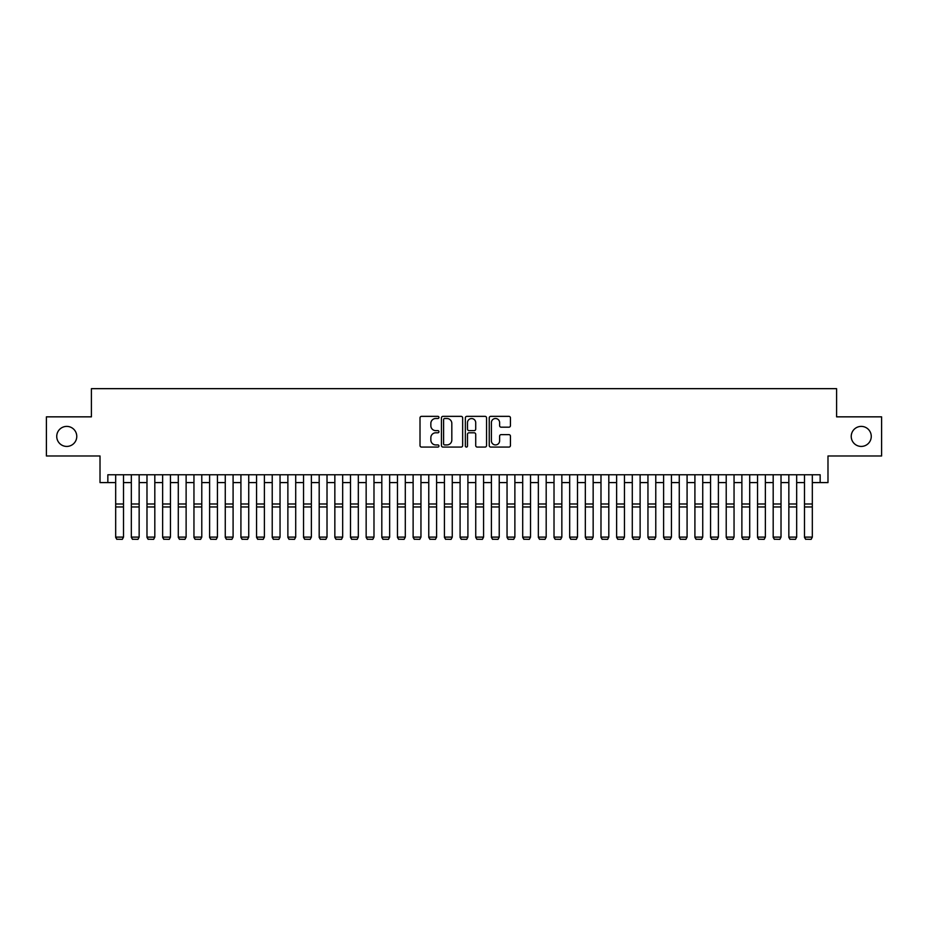 <?xml version="1.0" encoding="UTF-8"?>
<svg xmlns="http://www.w3.org/2000/svg" width="928" height="928" viewBox="0 0 928 928"><rect width="100%" height="100%" fill="white"/><g stroke="black" fill="none" stroke-linecap="round" stroke-linejoin="round"><path stroke-width="1.39" d="M438.956 417.426A1.079 1.079 0 0 0 437.877 416.347L421.556 416.347A1.531 1.531 0 0 0 420.013 417.89L420.013 445.544A1.531 1.531 0 0 0 421.556 447.076L437.877 447.076A1.079 1.079 0 0 0 438.956 446.008A1.079 1.079 0 0 0 437.877 444.93L435.766 444.93A4.918 4.918 0 0 1 430.847 440.011L430.847 437.703A4.918 4.918 0 0 1 435.766 432.796L437.877 432.796A1.079 1.079 0 0 0 438.956 431.717A1.079 1.079 0 0 0 437.877 430.638L435.766 430.638A4.918 4.918 0 0 1 430.847 425.72L430.847 423.412A4.918 4.918 0 0 1 435.766 418.505L437.877 418.505A1.079 1.079 0 0 0 438.956 417.426M851.231 436.415A10.022 10.022 0 0 0 861.254 446.426A10.022 10.022 0 0 0 871.264 436.415A10.022 10.022 0 0 0 861.254 426.393A10.022 10.022 0 0 0 851.231 436.415M56.736 436.415A10.022 10.022 0 0 0 66.746 446.426A10.022 10.022 0 0 0 76.769 436.415A10.022 10.022 0 0 0 66.746 426.393A10.022 10.022 0 0 0 56.736 436.415M508.904 427.182A1.531 1.531 0 0 0 510.446 425.65L510.446 417.89A1.531 1.531 0 0 0 508.904 416.347L490.773 416.347A1.531 1.531 0 0 0 489.242 417.89L489.242 445.544A1.531 1.531 0 0 0 490.773 447.076L508.904 447.076A1.531 1.531 0 0 0 510.446 445.544L510.446 436.172A1.531 1.531 0 0 0 508.904 434.629L501.143 434.629A1.531 1.531 0 0 0 499.612 436.172L499.612 440.823A4.106 4.106 0 0 1 495.506 444.93A4.106 4.106 0 0 1 491.388 440.823L491.388 422.611A4.106 4.106 0 0 1 495.506 418.505A4.106 4.106 0 0 1 499.612 422.611L499.612 425.65A1.531 1.531 0 0 0 501.143 427.182L508.904 427.182M107.845 482.595L107.845 474.765L820.155 474.765L820.155 482.595L827.985 482.595L827.985 455.984L881.6 455.984L881.6 416.846L836.592 416.846L836.592 388.658L91.408 388.658L91.408 416.846L46.4 416.846L46.4 455.984L100.015 455.984L100.015 482.595L115.675 482.595M462.654 417.89A1.531 1.531 0 0 0 461.123 416.347L442.981 416.347A1.531 1.531 0 0 0 441.45 417.89L441.45 445.544A1.531 1.531 0 0 0 442.981 447.076L461.123 447.076A1.531 1.531 0 0 0 462.654 445.544L462.654 417.89M466.877 416.347L485.019 416.347A1.531 1.531 0 0 1 486.55 417.89L486.55 445.544A1.531 1.531 0 0 1 485.019 447.076L477.259 447.076A1.531 1.531 0 0 1 475.716 445.544L475.716 434.327A1.531 1.531 0 0 0 474.185 432.796L469.034 432.796A1.531 1.531 0 0 0 467.492 434.327L467.492 446.008A1.079 1.079 0 0 1 466.424 447.076A1.079 1.079 0 0 1 465.346 446.008L465.346 417.89A1.531 1.531 0 0 1 466.877 416.347M123.505 482.595L131.324 482.595M139.154 482.595L146.984 482.595M154.814 482.595L162.644 482.595M170.462 482.595L178.292 482.595M186.122 482.595L193.952 482.595M201.782 482.595L209.6 482.595M217.43 482.595L225.26 482.595M233.09 482.595L240.92 482.595M248.739 482.595L256.569 482.595M264.399 482.595L272.229 482.595M280.047 482.595L287.877 482.595M295.707 482.595L303.537 482.595M311.367 482.595L319.186 482.595M327.016 482.595L334.846 482.595M342.676 482.595L350.506 482.595M358.324 482.595L366.154 482.595M373.984 482.595L381.814 482.595M389.644 482.595L397.462 482.595M405.292 482.595L413.122 482.595M420.952 482.595L428.771 482.595M436.601 482.595L444.431 482.595M452.261 482.595L460.091 482.595M467.909 482.595L475.739 482.595M483.569 482.595L491.399 482.595M499.229 482.595L507.048 482.595M514.878 482.595L522.708 482.595M530.538 482.595L538.356 482.595M546.186 482.595L554.016 482.595M561.846 482.595L569.676 482.595M577.494 482.595L585.324 482.595M593.154 482.595L600.984 482.595M608.814 482.595L616.633 482.595M624.463 482.595L632.293 482.595M640.123 482.595L647.953 482.595M655.771 482.595L663.601 482.595M671.431 482.595L679.261 482.595M687.08 482.595L694.91 482.595M702.74 482.595L710.57 482.595M718.4 482.595L726.218 482.595M734.048 482.595L741.878 482.595M749.708 482.595L757.538 482.595M765.356 482.595L773.186 482.595M781.016 482.595L788.846 482.595M796.676 482.595L804.495 482.595M812.325 482.595L820.155 482.595M444.674 418.505A1.079 1.079 0 0 0 443.596 419.572L443.596 443.851A1.079 1.079 0 0 0 444.674 444.93L446.902 444.93A4.918 4.918 0 0 0 451.82 440.011L451.82 423.412A4.918 4.918 0 0 0 446.902 418.505L444.674 418.505M475.716 422.692A4.106 4.106 0 0 0 471.61 418.574A4.106 4.106 0 0 0 467.492 422.692L467.492 429.107A1.531 1.531 0 0 0 469.034 430.638L474.185 430.638A1.531 1.531 0 0 0 475.716 429.107L475.716 422.692M115.675 537.393L116.847 539.342L115.675 537.115L123.505 537.115L122.322 539.342L116.847 539.226L122.322 539.342M123.505 474.765L123.505 537.115L122.322 539.226M115.675 474.765L115.675 537.115L116.847 539.226M131.324 537.393L132.507 539.342L131.324 537.115L139.154 537.115L137.982 539.342L132.507 539.226L137.982 539.342M146.984 537.393L148.155 539.342L146.984 537.115L154.814 537.115L153.642 539.342L148.155 539.226L153.642 539.342M162.644 537.393L163.815 539.342L162.644 537.115L170.462 537.115L169.29 539.342L163.815 539.226L169.29 539.342M178.292 537.393L179.464 539.342L178.292 537.115L186.122 537.115L184.95 539.342L179.464 539.226L184.95 539.342M139.154 474.765L139.154 537.115L137.982 539.226M131.324 474.765L131.324 537.115L132.507 539.226M154.814 474.765L154.814 537.115L153.642 539.226M146.984 474.765L146.984 537.115L148.155 539.226M170.462 474.765L170.462 537.115L169.29 539.226M162.644 474.765L162.644 537.115L163.815 539.226M186.122 474.765L186.122 537.115L184.95 539.226M178.292 474.765L178.292 537.115L179.464 539.226M193.952 537.393L195.124 539.342L193.952 537.115L201.782 537.115L200.599 539.342L195.124 539.226L200.599 539.342M201.782 474.765L201.782 537.115L200.599 539.226M193.952 474.765L193.952 537.115L195.124 539.226M209.6 537.393L210.784 539.342L209.6 537.115L217.43 537.115L216.259 539.342L210.784 539.226L216.259 539.342M217.43 474.765L217.43 537.115L216.259 539.226M209.6 474.765L209.6 537.115L210.784 539.226M225.26 537.393L226.432 539.342L225.26 537.115L233.09 537.115L231.919 539.342L226.432 539.226L231.919 539.342M233.09 474.765L233.09 537.115L231.919 539.226M225.26 474.765L225.26 537.115L226.432 539.226M240.92 537.393L242.092 539.342L240.92 537.115L248.739 537.115L247.567 539.342L242.092 539.226L247.567 539.342M248.739 474.765L248.739 537.115L247.567 539.226M240.92 474.765L240.92 537.115L242.092 539.226M256.569 537.393L257.74 539.342L256.569 537.115L264.399 537.115L263.227 539.342L257.74 539.226L263.227 539.342M264.399 474.765L264.399 537.115L263.227 539.226M256.569 474.765L256.569 537.115L257.74 539.226M272.229 537.393L273.4 539.342L272.229 537.115L280.047 537.115L278.876 539.342L273.4 539.226L278.876 539.342M280.047 474.765L280.047 537.115L278.876 539.226M272.229 474.765L272.229 537.115L273.4 539.226M287.877 537.393L289.049 539.342L287.877 537.115L295.707 537.115L294.536 539.342L289.049 539.226L294.536 539.342M295.707 474.765L295.707 537.115L294.536 539.226M287.877 474.765L287.877 537.115L289.049 539.226M303.537 537.393L304.709 539.342L303.537 537.115L311.367 537.115L310.184 539.342L304.709 539.226L310.184 539.342M311.367 474.765L311.367 537.115L310.184 539.226M303.537 474.765L303.537 537.115L304.709 539.226M319.186 537.393L320.369 539.342L319.186 537.115L327.016 537.115L325.844 539.342L320.369 539.226L325.844 539.342M327.016 474.765L327.016 537.115L325.844 539.226M319.186 474.765L319.186 537.115L320.369 539.226M334.846 537.393L336.017 539.342L334.846 537.115L342.676 537.115L341.504 539.342L336.017 539.226L341.504 539.342M342.676 474.765L342.676 537.115L341.504 539.226M334.846 474.765L334.846 537.115L336.017 539.226M350.506 537.393L351.677 539.342L350.506 537.115L358.324 537.115L357.152 539.342L351.677 539.226L357.152 539.342M358.324 474.765L358.324 537.115L357.152 539.226M350.506 474.765L350.506 537.115L351.677 539.226M366.154 537.393L367.326 539.342L366.154 537.115L373.984 537.115L372.812 539.342L367.326 539.226L372.812 539.342M373.984 474.765L373.984 537.115L372.812 539.226M366.154 474.765L366.154 537.115L367.326 539.226M381.814 537.393L382.986 539.342L381.814 537.115L389.644 537.115L388.461 539.342L382.986 539.226L388.461 539.342M389.644 474.765L389.644 537.115L388.461 539.226M381.814 474.765L381.814 537.115L382.986 539.226M397.462 537.393L398.646 539.342L397.462 537.115L405.292 537.115L404.121 539.342L398.646 539.226L404.121 539.342M405.292 474.765L405.292 537.115L404.121 539.226M397.462 474.765L397.462 537.115L398.646 539.226M413.122 537.393L414.294 539.342L413.122 537.115L420.952 537.115L419.769 539.342L414.294 539.226L419.769 539.342M420.952 474.765L420.952 537.115L419.769 539.226M413.122 474.765L413.122 537.115L414.294 539.226M428.771 537.393L429.954 539.342L428.771 537.115L436.601 537.115L435.429 539.342L429.954 539.226L435.429 539.342M436.601 474.765L436.601 537.115L435.429 539.226M428.771 474.765L428.771 537.115L429.954 539.226M444.431 537.393L445.602 539.342L444.431 537.115L452.261 537.115L451.089 539.342L445.602 539.226L451.089 539.342M452.261 474.765L452.261 537.115L451.089 539.226M444.431 474.765L444.431 537.115L445.602 539.226M460.091 537.393L461.262 539.342L460.091 537.115L467.909 537.115L466.738 539.342L461.262 539.226L466.738 539.342M467.909 474.765L467.909 537.115L466.738 539.226M460.091 474.765L460.091 537.115L461.262 539.226M475.739 537.393L476.911 539.342L475.739 537.115L483.569 537.115L482.398 539.342L476.911 539.226L482.398 539.342M483.569 474.765L483.569 537.115L482.398 539.226M475.739 474.765L475.739 537.115L476.911 539.226M491.399 537.393L492.571 539.342L491.399 537.115L499.229 537.115L498.046 539.342L492.571 539.226L498.046 539.342M499.229 474.765L499.229 537.115L498.046 539.226M491.399 474.765L491.399 537.115L492.571 539.226M507.048 537.393L508.231 539.342L507.048 537.115L514.878 537.115L513.706 539.342L508.231 539.226L513.706 539.342M522.708 537.393L523.879 539.342L522.708 537.115L530.538 537.115L529.354 539.342L523.879 539.226L529.354 539.342M538.356 537.393L539.539 539.342L538.356 537.115L546.186 537.115L545.014 539.342L539.539 539.226L545.014 539.342M514.878 474.765L514.878 537.115L513.706 539.226M507.048 474.765L507.048 537.115L508.231 539.226M530.538 474.765L530.538 537.115L529.354 539.226M522.708 474.765L522.708 537.115L523.879 539.226M546.186 474.765L546.186 537.115L545.014 539.226M538.356 474.765L538.356 537.115L539.539 539.226M554.016 537.393L555.188 539.342L554.016 537.115L561.846 537.115L560.674 539.342L555.188 539.226L560.674 539.342M561.846 474.765L561.846 537.115L560.674 539.226M554.016 474.765L554.016 537.115L555.188 539.226M569.676 537.393L570.848 539.342L569.676 537.115L577.494 537.115L576.323 539.342L570.848 539.226L576.323 539.342M577.494 474.765L577.494 537.115L576.323 539.226M569.676 474.765L569.676 537.115L570.848 539.226M585.324 537.393L586.496 539.342L585.324 537.115L593.154 537.115L591.983 539.342L586.496 539.226L591.983 539.342M593.154 474.765L593.154 537.115L591.983 539.226M585.324 474.765L585.324 537.115L586.496 539.226M600.984 537.393L602.156 539.342L600.984 537.115L608.814 537.115L607.631 539.342L602.156 539.226L607.631 539.342M608.814 474.765L608.814 537.115L607.631 539.226M600.984 474.765L600.984 537.115L602.156 539.226M616.633 537.393L617.816 539.342L616.633 537.115L624.463 537.115L623.291 539.342L617.816 539.226L623.291 539.342M624.463 474.765L624.463 537.115L623.291 539.226M616.633 474.765L616.633 537.115L617.816 539.226M632.293 537.393L633.464 539.342L632.293 537.115L640.123 537.115L638.951 539.342L633.464 539.226L638.951 539.342M640.123 474.765L640.123 537.115L638.951 539.226M632.293 474.765L632.293 537.115L633.464 539.226M647.953 537.393L649.124 539.342L647.953 537.115L655.771 537.115L654.6 539.342L649.124 539.226L654.6 539.342M655.771 474.765L655.771 537.115L654.6 539.226M647.953 474.765L647.953 537.115L649.124 539.226M663.601 537.393L664.773 539.342L663.601 537.115L671.431 537.115L670.26 539.342L664.773 539.226L670.26 539.342M671.431 474.765L671.431 537.115L670.26 539.226M663.601 474.765L663.601 537.115L664.773 539.226M679.261 537.393L680.433 539.342L679.261 537.115L687.08 537.115L685.908 539.342L680.433 539.226L685.908 539.342M687.08 474.765L687.08 537.115L685.908 539.226M679.261 474.765L679.261 537.115L680.433 539.226M694.91 537.393L696.081 539.342L694.91 537.115L702.74 537.115L701.568 539.342L696.081 539.226L701.568 539.342M702.74 474.765L702.74 537.115L701.568 539.226M694.91 474.765L694.91 537.115L696.081 539.226M710.57 537.393L711.741 539.342L710.57 537.115L718.4 537.115L717.216 539.342L711.741 539.226L717.216 539.342M718.4 474.765L718.4 537.115L717.216 539.226M710.57 474.765L710.57 537.115L711.741 539.226M726.218 537.393L727.401 539.342L726.218 537.115L734.048 537.115L732.876 539.342L727.401 539.226L732.876 539.342M734.048 474.765L734.048 537.115L732.876 539.226M726.218 474.765L726.218 537.115L727.401 539.226M741.878 537.393L743.05 539.342L741.878 537.115L749.708 537.115L748.536 539.342L743.05 539.226L748.536 539.342M749.708 474.765L749.708 537.115L748.536 539.226M741.878 474.765L741.878 537.115L743.05 539.226M757.538 537.393L758.71 539.342L757.538 537.115L765.356 537.115L764.185 539.342L758.71 539.226L764.185 539.342M765.356 474.765L765.356 537.115L764.185 539.226M757.538 474.765L757.538 537.115L758.71 539.226M773.186 537.393L774.358 539.342L773.186 537.115L781.016 537.115L779.845 539.342L774.358 539.226L779.845 539.342M781.016 474.765L781.016 537.115L779.845 539.226M773.186 474.765L773.186 537.115L774.358 539.226M788.846 537.393L790.018 539.342L788.846 537.115L796.676 537.115L795.493 539.342L790.018 539.226L795.493 539.342M796.676 474.765L796.676 537.115L795.493 539.226M788.846 474.765L788.846 537.115L790.018 539.226M804.495 537.393L805.678 539.342L804.495 537.115L812.325 537.115L811.153 539.342L805.678 539.226L811.153 539.342M812.325 474.765L812.325 537.115L811.153 539.226M804.495 474.765L804.495 537.115L805.678 539.226M123.505 503.985L115.675 503.985M123.505 506.955L115.675 506.955M139.154 503.985L131.324 503.985M139.154 506.955L131.324 506.955M154.814 503.985L146.984 503.985M154.814 506.955L146.984 506.955M170.462 503.985L162.644 503.985M170.462 506.955L162.644 506.955M186.122 503.985L178.292 503.985M186.122 506.955L178.292 506.955M201.782 503.985L193.952 503.985M201.782 506.955L193.952 506.955M217.43 503.985L209.6 503.985M217.43 506.955L209.6 506.955M233.09 503.985L225.26 503.985M233.09 506.955L225.26 506.955M248.739 503.985L240.92 503.985M248.739 506.955L240.92 506.955M264.399 503.985L256.569 503.985M264.399 506.955L256.569 506.955M280.047 503.985L272.229 503.985M280.047 506.955L272.229 506.955M295.707 503.985L287.877 503.985M295.707 506.955L287.877 506.955M311.367 503.985L303.537 503.985M311.367 506.955L303.537 506.955M327.016 503.985L319.186 503.985M327.016 506.955L319.186 506.955M342.676 503.985L334.846 503.985M342.676 506.955L334.846 506.955M358.324 503.985L350.506 503.985M358.324 506.955L350.506 506.955M373.984 503.985L366.154 503.985M373.984 506.955L366.154 506.955M389.644 503.985L381.814 503.985M389.644 506.955L381.814 506.955M405.292 503.985L397.462 503.985M405.292 506.955L397.462 506.955M420.952 503.985L413.122 503.985M420.952 506.955L413.122 506.955M436.601 503.985L428.771 503.985M436.601 506.955L428.771 506.955M452.261 503.985L444.431 503.985M452.261 506.955L444.431 506.955M467.909 503.985L460.091 503.985M467.909 506.955L460.091 506.955M483.569 503.985L475.739 503.985M483.569 506.955L475.739 506.955M499.229 503.985L491.399 503.985M499.229 506.955L491.399 506.955M514.878 503.985L507.048 503.985M514.878 506.955L507.048 506.955M530.538 503.985L522.708 503.985M530.538 506.955L522.708 506.955M546.186 503.985L538.356 503.985M546.186 506.955L538.356 506.955M561.846 503.985L554.016 503.985M561.846 506.955L554.016 506.955M577.494 503.985L569.676 503.985M577.494 506.955L569.676 506.955M593.154 503.985L585.324 503.985M593.154 506.955L585.324 506.955M608.814 503.985L600.984 503.985M608.814 506.955L600.984 506.955M624.463 503.985L616.633 503.985M624.463 506.955L616.633 506.955M640.123 503.985L632.293 503.985M640.123 506.955L632.293 506.955M655.771 503.985L647.953 503.985M655.771 506.955L647.953 506.955M671.431 503.985L663.601 503.985M671.431 506.955L663.601 506.955M687.08 503.985L679.261 503.985M687.08 506.955L679.261 506.955M702.74 503.985L694.91 503.985M702.74 506.955L694.91 506.955M718.4 503.985L710.57 503.985M718.4 506.955L710.57 506.955M734.048 503.985L726.218 503.985M734.048 506.955L726.218 506.955M749.708 503.985L741.878 503.985M749.708 506.955L741.878 506.955M765.356 503.985L757.538 503.985M765.356 506.955L757.538 506.955M781.016 503.985L773.186 503.985M781.016 506.955L773.186 506.955M796.676 503.985L788.846 503.985M796.676 506.955L788.846 506.955M812.325 503.985L804.495 503.985M812.325 506.955L804.495 506.955"/></g></svg>
